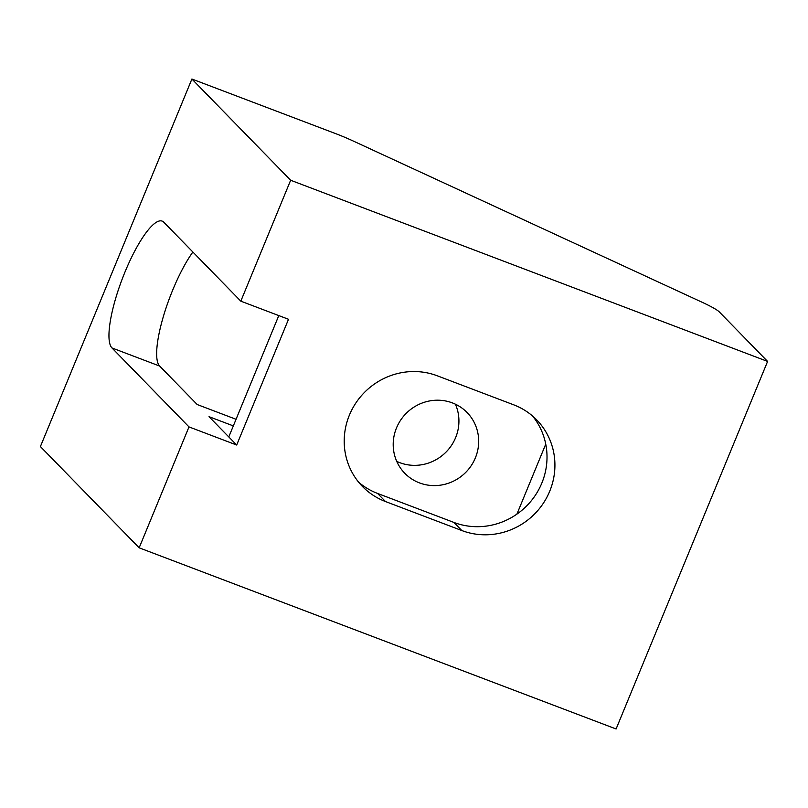 <?xml version="1.0" encoding="UTF-8"?>
<svg xmlns="http://www.w3.org/2000/svg" width="808" height="808" viewBox="0 0 808 808"><rect width="100%" height="100%" fill="white"/><g stroke="black" fill="none" stroke-linecap="round" stroke-linejoin="round"><path stroke-width="1.21" d="M702.364 302.364A31.573 3.464 -157.6 0 1 719.322 311.928L767.6 361.429L290.648 180.255L191.9 79.022L335.441 133.542A31.573 3.464 -157.6 0 1 353.025 140.925L702.364 302.364M191.9 79.022L40.4 446.571L139.158 547.814L616.1 728.978L767.6 361.429M233.33 425.907L209.03 416.675L236.683 445.026L188.991 426.907L111.959 347.945A68.417 16.786 110.8 0 1 123.584 275.498A68.417 16.786 110.8 0 1 162.166 221.109A68.417 16.786 110.8 0 1 163.792 222.2L240.814 301.162L288.517 319.281L236.683 445.026M278.79 315.595L228.785 436.926M358.661 482.224A68.417 65.903 135.7 0 0 377.589 493.446L453.904 522.433A68.417 65.903 135.7 0 0 533.351 498.122A68.417 65.903 135.7 0 0 532.563 416.019M385.497 501.546A68.417 65.903 -44.3 0 1 362.428 486.446A68.417 65.903 -44.3 0 1 356.176 402.515A68.417 65.903 -44.3 0 1 437.32 375.811L513.635 404.798A68.417 65.903 -44.3 0 1 536.694 419.887A68.417 65.903 -44.3 0 1 542.946 503.828A68.417 65.903 -44.3 0 1 461.802 530.533L385.497 501.546L377.589 493.446M192.87 252.015A68.417 16.786 -69.2 0 0 163.135 317.291A68.417 16.786 -69.2 0 0 159.651 366.054L197.182 404.525L236.047 419.291M290.648 180.255L240.814 301.162M188.991 426.907L139.158 547.814M396.738 461.378A43.511 41.915 135.7 0 0 455.621 437.633A43.511 41.915 135.7 0 0 455.389 404.172M396.506 427.917A43.511 41.915 -44.3 0 1 467.085 412.514A43.511 41.915 -44.3 0 1 465.206 472.902A43.511 41.915 -44.3 0 1 404.788 473.286A43.511 41.915 -44.3 0 1 396.506 427.917M545.754 444.137L516.908 514.13M461.802 530.533L453.904 522.433M111.959 347.945L159.651 366.054"/></g></svg>
